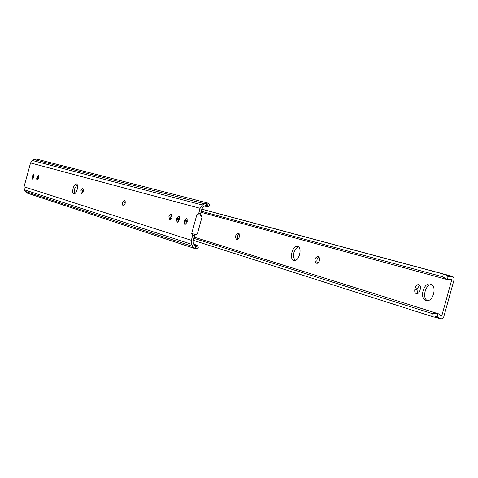 <?xml version="1.0" encoding="UTF-8"?>
<svg xmlns="http://www.w3.org/2000/svg" width="478" height="478" viewBox="0 0 478 478"><rect width="100%" height="100%" fill="white"/><g stroke="black" fill="none" stroke-linecap="round" stroke-linejoin="round"><path stroke-width="0.72" d="M82.383 193.07L82.527 191.045L83.399 189.276M80.949 190.62L82.58 188.493L82.939 188.595C83.764 190.561 83.327 192.174 81.63 193.435L81.272 193.327L80.949 190.62M124.059 205.606L124.131 203.264L125.218 201.256M122.47 202.815L124.304 200.545L124.716 200.664C125.708 202.809 125.236 204.542 123.312 205.869L122.894 205.749L122.47 202.815M74.67 193.781L74.676 188.744L77.173 184.472M77.155 189.509C76.211 192.509 75.088 193.99 73.785 193.96C72.626 193.309 72.405 191.433 73.122 188.326C74.066 185.327 75.189 183.845 76.498 183.875C77.651 184.52 77.872 186.396 77.155 189.509M170.712 219.611L170.688 216.928L172.02 214.688M168.931 216.456L171.005 214.036L171.488 214.174C172.683 216.522 172.176 218.398 169.971 219.796L169.481 219.653L168.931 216.456M187.023 222.324L184.867 224.791L184.251 221.505L184.532 220.489L186.689 218.016L187.304 221.302L187.023 222.324M33.681 177.165L32.277 179.131L32.056 176.687L33.675 173.944L33.681 177.165M38.33 178.533L36.902 180.511L36.675 178.049L38.312 175.277L38.33 178.533M179.256 220.035L177.141 222.479L176.549 219.241L176.824 218.231L178.945 215.787L179.537 219.026L179.256 220.035M192.526 233.694L194.277 234.142L194.564 235.636L192.759 235.164L192.467 233.67L191.672 233.617L196.984 214.216L197.701 214.604L198.693 213.487L200.497 213.977L201.907 208.82L203.299 206.843L208.659 203.377L207.87 203.078L204.375 203.73L202.427 205.02L200.103 208.324L198.693 213.487M207.87 203.078L36.675 159.114L33.89 159.55L32.355 160.494L30.544 162.932L24.049 186.796L24.372 189.814L25.22 191.397L27.252 193.124L195.191 248.662L196.207 248.859L193.351 243.194L193.154 240.793L194.564 235.636M192.759 235.164L191.343 240.326L191.666 244.33L192.688 246.415L195.191 248.662M185.942 224.367L186.038 221.983L187.4 218.924M33.34 178.109L34.081 175.36M37.959 179.525L38.73 176.663M178.21 222.037L178.318 219.713L179.644 216.707M200.497 213.977L199.505 215.1L197.784 214.616M194.743 245.859L195.843 246.618L197.468 246.033L197.438 245.501L193.799 244.121M197.456 245.531L198.34 247.819L196.207 248.859M208.659 203.377L209.979 205.301L208.073 206.801M204.453 206.078L208.044 206.819L208.318 206.412L207.303 205.152L205.869 205.235M194.444 234.25L196.123 234.519L197.504 233.503L201.961 217.215L201.286 215.65L199.762 215.07M427.29 300.632C421.913 297.848 425.474 284.332 431.515 284.565M426.029 300.471C419.051 298.768 423.663 281.871 430.493 284.117L430.541 284.129C437.579 285.671 433.014 302.765 426.167 300.513L426.029 300.471M418.83 284.661C420.287 285.33 420.771 286.848 420.281 289.22L419.905 290.582C419.128 292.829 417.957 293.862 416.398 293.683C414.91 293.026 414.408 291.502 414.898 289.112L415.274 287.756C416.051 285.503 417.228 284.47 418.8 284.649L418.83 284.661M294.938 260.45C292.249 254.911 293.444 250.406 298.535 246.935M293.821 260.391C288.736 259.196 292.667 244.766 297.621 246.457L297.645 246.463C302.777 247.532 298.864 262.105 293.898 260.408L293.821 260.391M238.642 233.389C240.129 235.989 239.58 238.02 236.992 239.49L236.407 239.317C234.925 236.706 235.481 234.674 238.062 233.222L238.642 233.389M318.623 256.471C320.535 259.44 319.925 261.705 316.789 263.27L316.06 263.049C314.16 260.074 314.769 257.815 317.9 256.262L318.623 256.471M170.939 219.432L170.879 217.006L172.056 214.765M437.083 316.544L440.812 318.975L442.568 318.491L443.692 317.105L453.951 280.198L453.963 278.077L452.899 276.595L448.083 276.69L447.3 279.528L451.614 279.182L451.788 279.606L441.786 315.844L441.409 316.125L438.643 313.873L437.866 313.705L437.083 316.544L434.317 317.153L431.658 316.364L432.411 313.652L437.866 313.705M237.715 239.4C236.951 237.213 237.441 235.349 239.191 233.802M317.5 263.247C316.299 260.659 316.86 258.514 319.179 256.805M417.557 293.606L417.025 289.668L417.396 288.318L419.762 285.288M193.285 240.32L431.658 316.364M193.829 238.331L432.411 313.652M201.25 211.216L442.592 276.756L443.339 274.043L446.01 274.766L448.083 276.69M447.3 279.528L442.592 276.756M201.8 209.221L443.339 274.043M30.544 162.932L200.103 208.324M24.049 186.796L191.343 240.326M194.217 244.975L197.468 246.033M25.22 191.397L192.688 246.415M24.372 189.814L191.666 244.33M32.355 160.494L202.427 205.02M33.89 159.55L204.375 203.73M205.181 205.594L208.318 206.412M176.549 219.241L178.318 219.713M176.824 218.231L178.593 218.709M169.481 219.653L170.108 219.82M122.894 205.749L123.426 205.887M81.272 193.327L81.726 193.447M36.675 178.049L38.144 178.443M36.89 177.26L38.36 177.655M32.056 176.687L33.52 177.081M32.271 175.904L33.735 176.298M184.251 221.505L186.038 221.983M184.532 220.489L186.312 220.967M440.997 315.6L441.786 315.844M451.041 279.403L451.788 279.606M446.601 275.477L450.766 276.595M435.566 316.735L439.354 317.942M414.898 289.112L417.025 289.668M415.274 287.756L417.396 288.318M316.06 263.049L317.028 263.306M236.407 239.317L237.172 239.52M199.505 215.1L197.701 214.604M194.277 234.142L192.467 233.67M201.818 209.155L452.379 276.368M434.633 317.028L440.531 318.904M194.152 237.154L438.643 313.873M200.969 212.256L447.832 279.714"/></g></svg>
